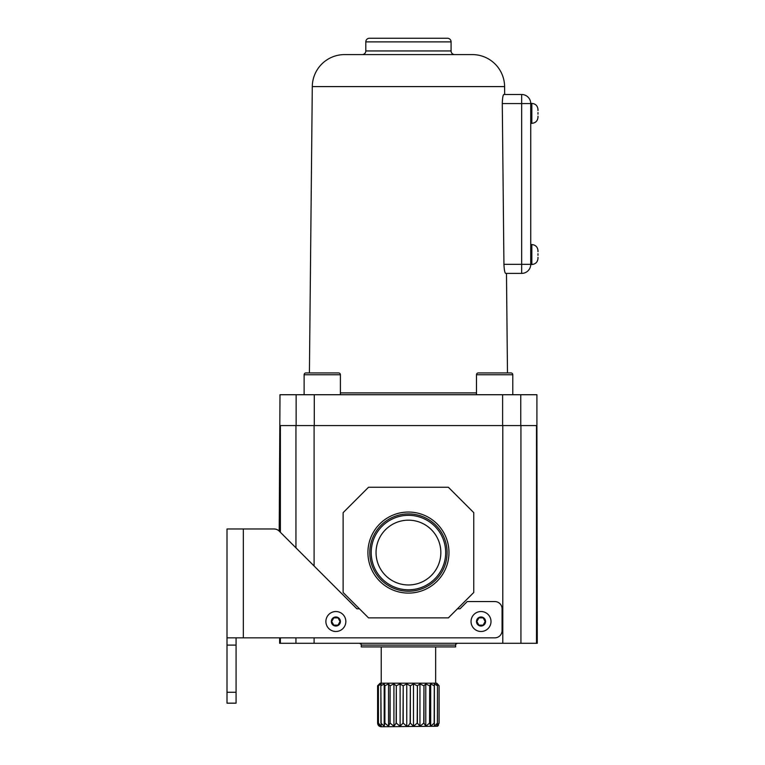 <?xml version="1.0" encoding="UTF-8"?>
<svg xmlns="http://www.w3.org/2000/svg" width="765" height="765" viewBox="0 0 765 765"><rect width="100%" height="100%" fill="white"/><g stroke="black" fill="none" stroke-linecap="round" stroke-linejoin="round"><path stroke-width="1.15" d="M537.986 116.997L537.996 116.184L537.996 116.997M537.996 114.176L537.996 112.56M537.986 258.159L537.996 257.346L537.996 258.159M537.996 255.338L537.996 253.722M537.996 117.179C537.632 120.927 535.577 122.983 531.828 123.347L531.828 103.39L530.738 103.39L530.738 264.508L531.828 264.508L531.828 244.551L530.738 244.551M537.996 109.739L537.996 110.543L537.986 109.739M537.996 250.901L537.996 251.704L537.986 250.901M502.28 103.571L503.934 264.327L521.663 264.327L521.663 103.571L502.28 103.571C502.452 98.044 502.968 95.013 503.839 94.497L521.663 94.497L504.68 94.497L504.604 86.588A32.331 32.331 0 0 0 472.273 54.583L344.623 54.583A32.331 32.331 0 0 0 312.292 86.588L309.414 372.938L305.933 372.938L338.589 372.938A1.817 1.817 0 0 1 340.406 374.754L340.406 394.711M505.655 273.401L521.663 273.401L505.655 273.401C504.785 272.895 504.212 269.863 503.934 264.327M530.738 103.571A9.075 9.075 0 0 0 521.663 94.497L521.663 103.571L530.738 103.571A9.075 9.075 0 0 0 521.663 94.497M530.738 264.327A9.075 9.075 0 0 1 521.663 273.401A9.075 9.075 0 0 0 530.738 264.327L521.663 264.327L521.663 273.401M471.039 621.515A9.983 9.983 0 0 1 481.022 611.531A9.983 9.983 0 0 1 491.006 621.515A9.983 9.983 0 0 1 481.022 631.488A9.983 9.983 0 0 1 471.039 621.515M483.117 625.139L478.928 625.139L476.834 621.515L478.928 617.881L483.117 617.881L485.211 621.515L483.117 625.139M325.89 621.515A9.983 9.983 0 0 1 335.873 611.531A9.983 9.983 0 0 1 345.847 621.515A9.983 9.983 0 0 1 335.873 631.488A9.983 9.983 0 0 1 325.89 621.515M337.967 625.139L333.77 625.139L331.675 621.515L333.77 617.881L337.967 617.881L340.062 621.515L337.967 625.139M365.804 41.874A3.624 3.624 0 0 1 369.438 38.25L447.458 38.25A3.624 3.624 0 0 1 451.082 41.874L365.804 41.874L365.804 50.949A3.624 3.624 0 0 1 362.18 54.583M451.082 41.874L451.082 50.949A3.624 3.624 0 0 0 454.716 54.583M340.406 374.754L304.116 374.754A1.817 1.817 0 0 1 305.933 372.938M304.116 374.754L304.116 394.711M512.779 394.711L512.779 374.754A1.817 1.817 0 0 0 510.963 372.938L478.297 372.938A1.817 1.817 0 0 0 476.49 374.754L476.49 394.711M476.49 374.754L512.779 374.754A1.817 1.817 0 0 0 510.963 372.938L507.472 372.938L506.478 273.401M359.454 608.816L356.92 608.816L279.206 531.101L279.99 394.711L536.906 394.711L536.906 425.56L502.796 425.56L502.796 643.289L314.099 643.289L314.099 637.847M279.99 425.56L314.099 425.56L314.099 565.995M314.281 425.56L314.281 394.711M502.615 425.56L502.615 394.711M520.755 425.56L520.755 394.711M296.132 425.56L296.132 394.711M447.458 38.25L369.438 38.25M377.604 723.126L377.604 685.746L380.138 683.202L436.748 683.202L439.091 685.746L439.072 723.126L436.691 726.262L437.465 723.126L437.465 685.746L437.389 723.126L434.386 726.262L434.281 685.746L434.157 723.126L430.685 726.262L429.691 723.126L429.691 685.746L429.528 723.126L425.78 726.262L423.963 723.126L423.963 685.746L423.772 723.126L419.947 726.262L417.403 723.126L417.403 685.746L417.183 723.126L413.492 726.262L410.346 723.126L410.346 685.746L410.126 723.126L408.443 725.574L406.76 726.262L403.203 723.126L403.203 685.746L402.983 723.126L400.124 726.262L396.327 723.126L396.327 685.746L396.127 723.126L393.927 726.262L390.112 723.126L390.112 685.746L389.94 723.126L388.524 726.262L384.891 723.126L384.891 685.746L384.747 723.126L384.193 726.262L380.932 723.126L380.836 685.746L381.171 726.262L378.455 723.126L378.407 685.746L378.407 723.126L379.612 726.262L377.604 723.126L377.604 685.746L377.604 723.126C377.814 725.325 379.029 726.53 381.228 726.75L437.475 726.262L439.091 723.126L439.091 685.746L437.475 683.929M403.203 685.746L406.76 683.929L410.126 685.746M410.346 685.746L413.492 683.929L417.183 685.746M417.403 685.746L419.947 683.929L423.772 685.746M423.963 685.746L425.78 683.929L429.528 685.746M429.691 685.746L430.685 683.929L434.157 685.746M434.281 685.746L434.386 683.929L437.389 685.746M437.465 685.746L436.691 683.929L439.072 685.746M438.508 725.268L437.475 726.262M361.271 645.105L455.624 645.105L455.624 646.913L361.271 646.913L361.271 645.105C361.625 644.646 361.023 644.044 359.454 643.289M367.917 552.569A40.526 40.526 0 0 1 408.443 512.043A40.526 40.526 0 0 1 448.969 552.569A40.526 40.526 0 0 1 408.443 593.095A40.526 40.526 0 0 1 367.917 552.569M447.104 552.569A38.652 38.652 0 0 0 408.443 513.908A38.652 38.652 0 0 0 369.791 552.569A38.652 38.652 0 0 0 408.443 591.221A38.652 38.652 0 0 0 447.104 552.569M445.679 552.569A37.236 37.236 0 0 0 408.443 515.323A37.236 37.236 0 0 0 371.207 552.569A37.236 37.236 0 0 0 408.443 589.805A37.236 37.236 0 0 0 445.679 552.569M440.841 552.569A32.398 32.398 0 0 0 408.443 520.171A32.398 32.398 0 0 0 376.045 552.569A32.398 32.398 0 0 0 408.443 584.967A32.398 32.398 0 0 0 440.841 552.569M236.079 692.277L236.079 703.159L227.004 703.159L227.004 692.277L236.079 692.277L236.079 637.847M227.004 692.277L227.004 637.847L494.812 637.847A7.258 7.258 0 0 0 502.07 630.59L502.07 608.816A7.258 7.258 0 0 0 494.812 601.558L467.233 601.558L459.975 608.816L457.432 608.816M279.206 531.101A7.258 7.258 0 0 0 274.08 528.978L227.004 528.978L227.004 637.847M236.079 645.105L227.004 645.105M536.906 425.56L537.269 643.289L520.936 643.289L520.936 425.56L295.95 425.56L295.95 547.845M280.392 637.847L280.392 643.289L314.099 643.289M280.392 643.289L279.627 643.289L279.627 637.847M520.936 643.289L502.796 643.289M295.95 637.847L295.95 643.289M448.367 617.881L368.529 617.881L343.131 592.483L343.131 512.646L368.529 487.248L448.367 487.248L473.764 512.646L473.764 592.483L448.367 617.881M406.76 683.929L406.76 726.262L408.443 725.574M377.604 685.746L379.612 683.929L378.407 685.746M378.455 685.746L381.171 683.929L380.836 685.746M380.932 685.746L384.193 683.929L384.747 685.746M384.891 685.746L388.524 683.929L389.94 685.746M390.112 685.746L393.927 683.929L396.127 685.746M396.327 685.746L400.124 683.929L402.983 685.746M384.193 683.929L384.193 726.262M388.524 683.929L388.524 726.262M393.927 683.929L393.927 726.262M400.124 683.929L400.124 726.262M413.492 683.929L413.492 726.262M419.947 683.929L419.947 726.262M425.78 683.929L425.78 726.262M430.685 683.929L430.685 726.262M434.386 683.929L434.386 726.262M476.49 621.515A4.533 4.533 0 0 1 481.022 616.982A4.533 4.533 0 0 1 485.555 621.515A4.533 4.533 0 0 1 481.022 626.047A4.533 4.533 0 0 1 476.49 621.515M331.331 621.515A4.533 4.533 0 0 1 335.873 616.982A4.533 4.533 0 0 1 340.406 621.515A4.533 4.533 0 0 1 335.873 626.047A4.533 4.533 0 0 1 331.331 621.515M365.804 50.949L451.082 50.949M504.604 86.588L312.292 86.588M340.406 392.914L476.49 392.914M243.337 528.978L243.337 637.847M280.392 425.56L280.392 532.287M536.504 643.289L536.504 425.56M531.828 264.508C535.577 264.145 537.632 262.089 537.996 258.341M531.828 123.347L530.738 123.347M531.828 244.551C535.577 244.915 537.632 246.971 537.996 250.719M531.828 103.39C535.577 103.753 537.632 105.809 537.996 109.558M435.658 683.202L435.658 646.913M455.624 645.105C455.261 644.646 455.864 644.044 457.432 643.289M381.228 683.202L381.228 646.913"/></g></svg>
